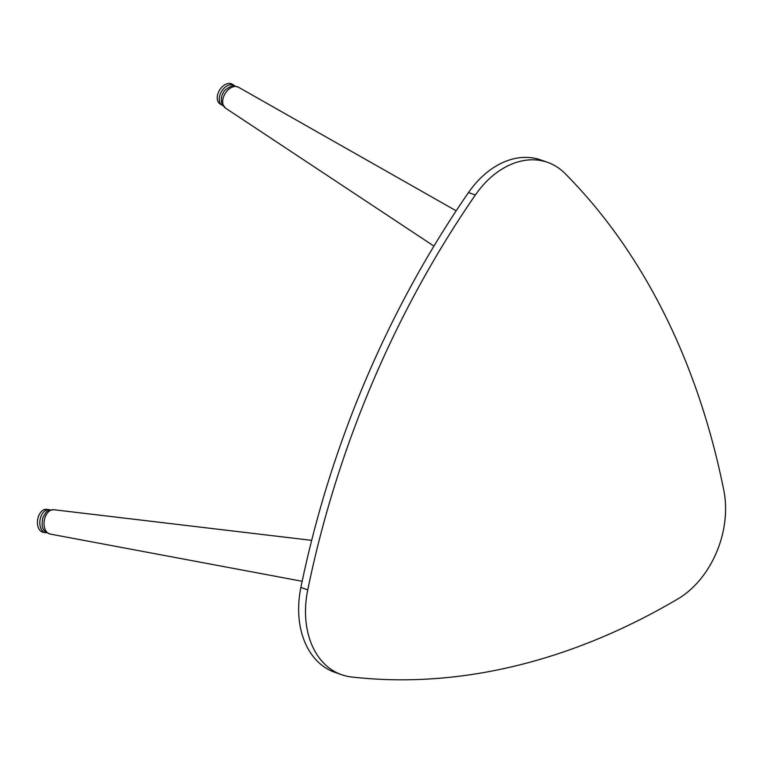 <?xml version="1.0" encoding="UTF-8"?>
<svg xmlns="http://www.w3.org/2000/svg" width="763" height="763" viewBox="0 0 763 763"><rect width="100%" height="100%" fill="white"/><g stroke="black" fill="none" stroke-linecap="round" stroke-linejoin="round"><path stroke-width="1.14" d="M547.605 162.357L540.738 159.934A84.493 61.183 109.4 0 0 468.501 192.553A796.324 576.618 109.4 0 0 300.889 587.434A84.493 61.183 109.4 0 0 329.845 670.238A84.493 61.183 109.4 0 0 334.709 672.289L341.576 674.711A84.493 61.183 109.4 0 0 351.39 676.962A796.324 576.618 109.4 0 0 677.763 598.993A84.493 61.183 109.4 0 0 723.829 490.456A796.324 576.618 109.4 0 0 565.078 173.544A84.493 61.183 109.4 0 0 552.46 164.407A84.493 61.183 109.4 0 0 547.605 162.357A84.493 61.183 109.4 0 0 475.378 194.975A796.324 576.618 109.4 0 0 307.756 589.856A84.493 61.183 109.4 0 0 341.576 674.711M46.791 532.727A11.617 7.487 -81.3 0 1 45.666 532.679L43.272 532.316A11.617 7.487 -81.3 0 1 38.198 517.19A11.617 7.487 -81.3 0 1 46.781 509.35L49.175 509.713A11.617 7.487 -81.3 0 1 50.263 510.008M45.666 532.679A11.617 7.487 -81.3 0 1 40.592 517.562A11.617 7.487 -81.3 0 1 49.175 509.713M223.054 105.695A11.617 7.697 -58.5 0 1 222.109 105.237L220.087 103.997A11.617 7.697 -58.5 0 1 217.779 101.097A11.617 7.697 -58.5 0 1 221.203 87.879A11.617 7.697 -58.5 0 1 232.248 84.197L234.27 85.437A11.617 7.697 -58.5 0 1 235.099 86.076M222.109 105.237A11.617 7.697 -58.5 0 1 219.801 102.337A11.617 7.697 -58.5 0 1 223.225 89.118A11.617 7.697 -58.5 0 1 234.27 85.437M475.378 194.975L468.501 192.553M307.756 589.856L300.889 587.434M50.062 534.043C42.671 530.733 41.068 528.32 42.795 517.724C47.22 510.199 46.171 510.895 53.782 509.722A12.303 7.926 98.7 0 0 45.046 517.476A12.303 7.926 98.7 0 0 50.062 534.043L302.167 581.282M223.092 104.731A12.303 8.145 121.5 0 0 225.543 108.146L221.814 103.119C220.812 99.457 221.365 95.9 223.454 92.457C223.988 90.73 226.373 88.756 230.617 86.534C231.199 85.637 233.793 85.847 238.409 87.182A12.303 8.145 121.5 0 0 226.983 91.045A12.303 8.145 121.5 0 0 223.092 104.731M53.782 509.722L311.666 540.357M225.543 108.146L433.947 246.096M238.409 87.182L456.179 210.817"/></g></svg>
